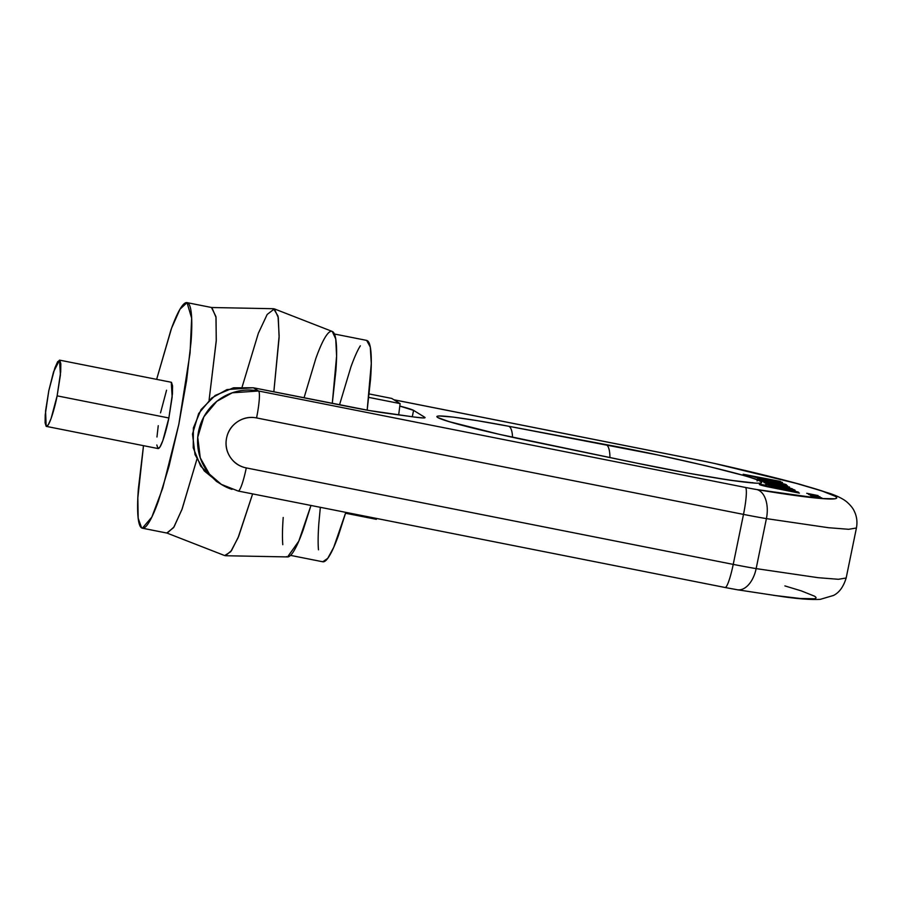 <?xml version="1.0" encoding="UTF-8"?>
<svg xmlns="http://www.w3.org/2000/svg" width="902" height="902" viewBox="0 0 902 902"><rect width="100%" height="100%" fill="white"/><g stroke="black" fill="none" stroke-linecap="round" stroke-linejoin="round"><path stroke-width="1.35" d="M141.614 527.895L138.175 518.244L137.826 497.881L143.497 445.678L138.367 488.783C137.521 500.148 137.386 509.213 137.95 516C138.513 522.777 139.731 526.745 141.614 527.895C143.486 529.057 145.876 527.32 148.785 522.675C151.694 518.041 154.885 510.859 158.38 501.129L168.945 466.537L178.855 424.154L186.613 380.441L191.032 342.061C191.878 330.696 192.013 321.619 191.45 314.843C190.886 308.067 189.668 304.098 187.785 302.937C185.913 301.775 183.523 303.523 180.614 308.157C177.705 312.791 174.503 319.985 171.019 329.704L156.632 379.37L171.572 328.181L179.994 309.183L187.041 302.644L191.652 318.169L190.074 352.998L178.855 424.154L162.71 488.174L151.829 517.105L142.358 528.2L141.614 527.895M142.358 528.2L167.186 533.116L174.007 526.96L182.17 508.908L196.884 459.31L181.888 509.641L173.624 527.591L166.825 533.014L224.677 555.564L230.698 551.742L238.049 537.806L252.628 493.901L238.647 536.386L231.51 550.581L225.489 555.733L287.569 556.929L298.787 541.166L310.964 505.458L303.219 529.824C299.735 539.554 296.532 546.736 293.624 551.381C290.726 556.015 288.324 557.752 286.453 556.59M242.176 386.811L258.355 333.255L267.161 314.482L274.388 308.89L278.301 317.662L279.113 337.664L273.836 391.829L279.146 335.939L278.03 316.095L273.577 308.721L211.496 307.514L215.939 316.602L216.288 340.201L209.084 400.217L216.243 341.057L216.04 317.403L211.869 307.559L187.041 302.644M171.481 382.347L172.564 385.853L172.44 393.858L168.866 417.987L162.845 440.616L160.015 446.952L157.906 448.486L156.835 444.99M156.959 436.985L158.256 425.699M160.533 412.857L166.554 390.216M157.906 448.486C161.086 449.94 167.039 427.762 168.866 417.987L57.13 395.854C55.304 405.629 49.351 427.796 46.171 426.353L45.562 411.064L48.798 390.713L53.545 371.895L59.532 360.123L60.423 374.928L57.13 395.854L168.866 417.987L172.158 397.072L171.267 382.268L59.532 360.123M158.132 448.576L46.171 426.353L48.28 424.819L51.11 418.483L57.13 395.854L60.705 371.714L60.829 363.72L59.746 360.214L57.638 361.747L54.819 368.084L48.798 390.713L45.224 414.852L45.1 422.846L46.171 426.353M304.042 397.816L315.858 358.398C319.353 348.679 322.544 341.486 325.453 336.852C328.362 332.218 330.752 330.47 332.635 331.632C334.507 332.793 335.724 336.762 336.288 343.538C336.852 350.314 336.717 359.391 335.882 370.756L332.286 403.408L336.593 356.076L335.736 338.949L332.252 331.44L274.388 308.89M282.788 544.695C282.225 537.908 282.371 528.843 283.205 517.477M290.557 555.384L322.792 561.777L327.753 558.338L333.717 547.356L345.804 512.359L338.521 535.213C335.093 544.752 331.947 551.81 329.095 556.354C326.242 560.909 323.897 562.622 322.059 561.484M367.373 340.685C369.222 341.824 370.418 345.714 370.97 352.366C371.523 359.019 371.387 367.926 370.564 379.077L367.17 410.162L371.286 363.506L370.282 347.044L366.64 340.392L334.416 334.011M339.524 404.84L350.912 366.956C354.339 357.406 357.485 350.359 360.338 345.804M318.462 549.803C317.91 543.139 318.045 534.243 318.868 523.081L320.345 507.319M369.189 393.948L391.705 398.413L400.116 403.6L398.684 414.897L400.116 403.6L368.805 397.399L400.116 403.6L391.705 398.413L369.189 393.948M345.556 513.227L376.359 519.327L376.608 518.47L376.359 519.327L345.556 513.227M216.559 481.454L200.661 466.142L193.231 447.798L193.378 427.909L201.09 409.531L215.183 395.448L233.517 387.804L253.304 387.759L350.675 407.05A51.098 2.559 -168.4 0 0 383.948 412.868L414.559 417.074A51.098 2.559 -168.4 0 0 425.045 417.649A51.098 2.559 -168.4 0 0 424.65 417.209L424.515 417.897L424.65 417.209L413.59 410.387A51.098 2.559 -168.4 0 0 399.8 406.069L413.59 410.387L424.65 417.209L423.286 417.953L414.559 417.074L369.2 410.523L253.304 387.759L258.536 390.994L745.48 487.463A25.549 1.285 11.6 0 0 756.936 489.572A25.549 15.097 99.5 0 1 766.407 518.616L828.442 527.704L848.681 529.294L856.426 527.997L848.681 529.294L828.442 527.704L766.407 518.616L756.147 568.61L818.182 577.697L838.42 579.287L846.166 577.99L838.42 579.287L818.182 577.697L756.147 568.61L766.407 518.616A51.098 2.559 -168.4 0 1 743.496 514.399L733.225 564.393L246.28 467.912C239.425 466.56 234.08 462.963 230.224 457.122C226.379 451.282 225.173 444.9 226.582 438C228.003 431.1 231.634 425.688 237.485 421.764C243.337 417.851 249.685 416.566 256.551 417.93L743.496 514.399L733.225 564.393A51.098 2.559 11.6 0 0 756.147 568.61A25.549 15.097 99.5 0 1 737.419 589.773M756.936 489.572L820.628 498.49L834.609 498.783C837.045 498.389 837.191 497.532 835.026 496.201L821.857 490.925L796.06 483.325L714.7 463.515A25.549 1.285 11.6 0 0 702.489 460.933L393.971 399.812L702.489 460.933A25.549 1.285 -168.4 0 1 714.7 463.515C766.587 475.072 826.221 490.338 835.026 496.201C845.884 502.47 802.69 497.352 756.936 489.572A25.549 1.285 -168.4 0 1 745.48 487.463L258.536 390.994A25.549 3.473 101.2 0 1 256.551 417.93L743.496 514.399A25.549 3.473 -78.8 0 0 745.48 487.463A25.549 3.473 101.2 0 1 743.496 514.399A51.098 2.559 11.6 0 0 766.407 518.616A25.549 15.097 -80.5 0 0 756.936 489.572M508.705 426.263L657.795 454.98L706.491 465.894L743.022 475.298C752.471 478.015 758.311 480.067 760.533 481.442C762.765 482.818 761.175 483.393 755.763 483.156L729.583 480.146L686.907 472.952L635.741 462.929L499.415 434.358L448.226 421.403L437.741 417.491C436.241 416.555 436.816 416.059 439.466 415.991L453.176 417.096L477.226 420.659L508.705 426.263A25.549 7.802 100.7 0 1 512.55 437.245A25.549 7.802 -79.3 0 0 508.705 426.263C478.094 420.332 429.882 412.699 437.741 417.491C445.329 422.226 502.662 435.497 533.95 441.833L635.741 462.929C669.476 469.965 700.764 475.692 729.583 480.146C755.087 483.754 765.403 484.182 760.533 481.442C759.98 477.857 666.657 455.623 606.054 444.618L508.705 426.263M794.335 490.361C795.846 490.395 794.955 489.933 791.663 488.985L784.875 487.43L790.907 489.459L785.022 488.692L782.406 487.486L782.271 488.151L782.406 487.486L778.415 486.246C769.316 483.979 759.292 482.762 771.154 485.716L766.17 484.284L771.886 484.814L785.067 488.456L790.907 489.222L784.875 487.43L791.663 488.985L794.335 490.361L768.549 485.513L795.079 490.327M792.26 488.726L763.904 482.649L783.567 485.986L761.254 481.014L787.435 485.75L767.241 482.333L789.566 487.069L769.88 483.709L792.26 488.726L763.904 482.649L783.579 485.998L761.254 481.014L787.435 485.75L767.196 482.525L789.566 487.069L769.88 483.709L792.26 488.726M786.273 484.825L772.337 482.638L769.699 481.014L763.126 479.853L768.064 481.781L757.545 478.973L760.206 479.063L786.127 484.69L772.337 482.638L769.699 481.014L763.126 479.853C760.736 479.548 760.848 479.751 763.453 480.462C760.848 479.751 760.736 479.548 763.126 479.853M777.355 481.003L782.496 482.446L779.689 482.344L769.756 480.552L743.18 474.249L780.32 481.364L777.344 481.003L782.496 482.446L779.689 482.344C767.974 480.597 745.413 475.207 756.53 476.91L777.344 481.003M810.526 495.638L821.823 497.881L810.47 495.604M798.529 492.391L795.53 492.368L799.397 493.135L766.993 486.652L759.428 484.509L766.903 485.445L763.78 485.175L765.415 486.02L775.111 488.072L771.165 486.584L783.037 488.602L796.489 491.601L798.529 492.391L795.587 492.154L799.397 493.135L766.993 486.652C760.127 485.062 757.996 484.295 760.578 484.363L759.349 484.397M806.805 493.338L818.103 495.581L806.749 493.304M808.666 494.488L819.963 496.731L808.609 494.454M413.59 410.387L412.282 416.769L413.59 410.387M715.23 463.594A25.549 9.009 102.7 0 0 714.7 463.515A25.549 9.009 -77.3 0 1 715.162 463.583C749.562 471.329 778.02 478.297 800.548 484.464L830.629 493.687C837.89 496.247 843.257 498.975 846.73 501.862C850.563 505.244 853.078 508.367 854.295 511.254C856.821 516.395 857.531 521.976 856.426 527.997L846.166 577.99C843.46 586.819 839.232 592.637 833.493 595.455L820.245 599.356C811.552 599.853 799.217 598.973 783.218 596.729L737.329 589.761M393.892 399.766L702.32 460.866A25.549 3.473 101.2 0 1 702.489 460.933M609.932 457.551A25.549 7.802 -79.3 0 0 606.054 444.618A25.549 7.802 100.7 0 1 609.932 457.551M765.719 484.036L771.154 485.716M756.53 476.91L756.383 477.575L756.53 476.91L753.846 476.684M773.544 481.792L775.483 483.258L781.188 483.991L775.528 483.01L773.544 481.792L773.115 483.867L773.544 481.792L779.508 483.1C782.688 483.889 783.24 484.194 781.188 483.991L773.544 481.792M781.73 484.397C797.3 486.685 770.218 480.439 760.206 479.063L760.036 479.898L760.206 479.063L757.522 478.917L757.094 481.003M760.206 479.063C756.406 478.59 756.665 478.951 760.961 480.146L768.064 481.781L763.453 480.462M760.578 484.363L760.454 484.972L760.578 484.363L766.903 485.445L763.78 485.175L765.37 486.291L775.111 488.072C752.618 482.311 812.375 494.138 795.575 492.142M761.085 478.455L776.791 481.578L761.085 478.455C751.298 476.166 763.024 477.891 775.111 480.665L759.507 477.575L757.714 477.508L761.029 478.703L757.545 477.88M772.462 485.817L781.425 487.734L774.13 485.535L769.767 485.005L781.425 487.734L772.462 485.817M777.423 488.422L777.423 488.422C771.638 486.911 773.758 487.103 783.759 488.997C793.85 491.083 796.861 491.906 792.79 491.477L781.933 488.636L774.547 487.43L777.423 488.422L792.79 491.477L774.254 487.858M763.058 485.727L763.78 485.175M776.791 481.578L778.798 481.691L775.111 480.665C779.475 481.724 780.027 482.029 776.791 481.578L778.787 482.209M794.651 492.199L794.763 491.635L792.79 491.477M770.443 486.685L775.111 488.072M781.188 483.991L782.35 484.498M769.564 484.848L770.353 484.859M791.46 489.944L791.663 488.985L791.46 489.944M784.887 585.905L801.337 590.9L814.506 596.177C816.66 597.519 816.524 598.376 814.078 598.77L800.108 598.477L773.589 595.331M238.004 490.97L221.441 484.464L209.444 474.125L200.267 457.866L197.73 437.233L203.886 416.758L216.807 401.322L232.22 392.81L258.536 390.994L253.304 387.759L226.988 389.574L211.575 398.098L198.654 413.533L192.498 434.009L195.035 454.642L204.213 470.889L218.87 482.773M725.14 587.518A25.549 3.473 -78.8 0 0 733.225 564.393A25.549 3.473 101.2 0 1 725.107 587.506L737.295 589.75A25.549 15.097 -80.5 0 0 756.147 568.61A51.098 2.559 -168.4 0 1 733.225 564.393L246.28 467.912A25.549 3.473 101.2 0 1 238.196 491.038A25.549 3.473 -78.8 0 0 246.28 467.912A25.549 25.279 -58.3 0 1 226.582 438A25.549 25.279 -58.3 0 1 256.551 417.93A25.549 3.473 -78.8 0 0 258.536 390.994A51.098 50.557 121.7 0 0 221.486 484.498A51.098 50.557 121.7 0 0 232.006 489.391M221.509 484.453L238.173 491.038L725.118 587.506A25.549 3.473 101.2 0 1 724.949 587.439M702.32 460.866L715.162 463.583M752.73 482.649C748.108 483.427 690.12 474.475 635.797 462.918L534.007 441.811C490.226 432.983 447.144 421.674 444.517 419.915M221.441 484.464L216.209 481.24"/></g></svg>
